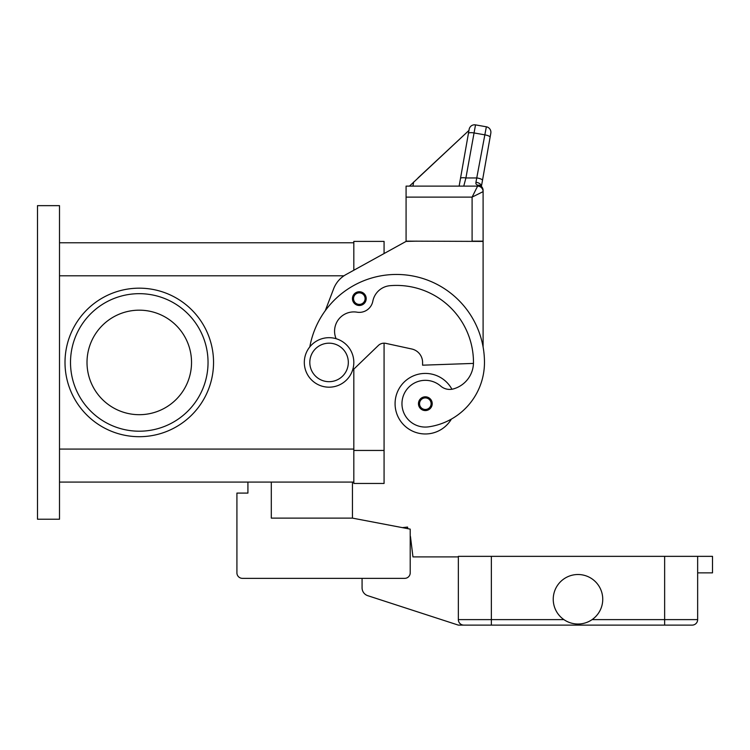 <?xml version="1.0" encoding="UTF-8"?>
<svg xmlns="http://www.w3.org/2000/svg" width="750" height="750" viewBox="0 0 750 750"><rect width="100%" height="100%" fill="white"/><g stroke="black" fill="none" stroke-linecap="round" stroke-linejoin="round"><path stroke-width="1.12" d="M336.103 338.7A19.256 19.256 0 0 1 357.028 312.178A13.753 13.753 0 0 0 372.825 301.219A19.256 19.256 0 0 1 390.159 285.675A77.016 77.016 0 0 1 473.475 362.438A27.506 27.506 0 0 1 453.431 388.903A13.753 13.753 0 0 1 440.672 386.053A23.381 23.381 0 0 0 402.197 407.016A23.381 23.381 0 0 0 428.663 426.834A65.062 65.062 0 0 0 484.472 362.438A88.022 88.022 0 0 0 309.825 346.856A88.022 88.022 0 0 1 325.294 310.641L333.628 288.806A27.506 27.506 0 0 1 346.031 274.537L406.078 241.406L384.075 253.547L384.075 241.406L353.822 241.406L353.822 270.244L353.822 242.784L59.503 242.784M59.503 482.081L353.822 482.081L353.822 369.131L353.822 483.459L384.075 483.459L384.075 343.181A8.25 8.25 0 0 1 385.828 343.369A8.25 8.25 0 0 0 378.347 345.487L352.5 370.406M37.5 519.216L37.5 205.65L59.503 205.65L59.503 519.216L37.5 519.216M139.275 288.169A74.269 74.269 0 0 1 213.544 362.438A74.269 74.269 0 0 1 139.275 436.697A74.269 74.269 0 0 1 65.006 362.438A74.269 74.269 0 0 1 139.275 288.169M191.531 362.438A52.266 52.266 0 0 0 139.275 310.172A52.266 52.266 0 0 0 87.009 362.438A52.266 52.266 0 0 0 139.275 414.694A52.266 52.266 0 0 0 191.531 362.438M208.041 362.438A68.766 68.766 0 0 1 139.275 431.203A68.766 68.766 0 0 1 70.509 362.438A68.766 68.766 0 0 1 139.275 293.672A68.766 68.766 0 0 1 208.041 362.438M451.378 419.109A30.253 30.253 0 0 1 395.081 403.697A30.253 30.253 0 0 1 451.922 389.241M359.325 305.494A6.872 6.872 0 0 1 352.444 298.622A6.872 6.872 0 0 1 359.325 291.741A6.872 6.872 0 0 1 366.197 298.622A6.872 6.872 0 0 1 359.325 305.494M425.334 410.569A6.872 6.872 0 0 1 418.463 403.697A6.872 6.872 0 0 1 425.334 396.816A6.872 6.872 0 0 1 432.216 403.697A6.872 6.872 0 0 1 425.334 410.569M329.062 387.188A24.759 24.759 0 0 0 353.822 362.438A24.759 24.759 0 0 0 329.062 337.678A24.759 24.759 0 0 0 304.312 362.438A24.759 24.759 0 0 0 329.062 387.188M329.062 381.684A19.256 19.256 0 0 0 348.319 362.438A19.256 19.256 0 0 0 329.062 343.181A19.256 19.256 0 0 0 309.806 362.438A19.256 19.256 0 0 0 329.062 381.684M473.456 363.412L422.587 365.184L422.587 362.438A13.753 13.753 0 0 0 411.75 348.994L385.828 343.369M475.941 182.278A5.503 3.544 10 0 1 481.388 186.45L482.494 180.347A5.503 1.406 10 0 0 481.003 179.053A5.503 1.406 10 0 0 477.075 177.966L465.909 177.966L463.753 186.122L459.131 186.122L469.144 129.347L460.491 178.434A5.503 1.406 10 0 1 462.159 177.741A5.503 1.406 10 0 1 465.909 177.966L475.519 124.884L486.356 126.797A5.503 5.503 0 0 1 489.9 129.056A5.503 5.503 0 0 0 486.356 126.797L475.941 182.278L475.894 183.844L477.6 185.325L477.6 186.122L406.078 186.122L406.078 241.134L483.103 241.406L483.103 346.931M406.078 241.406L417.084 241.134M477.6 186.122A5.503 5.503 0 0 1 481.491 187.734A5.503 5.503 0 0 0 477.6 186.122A5.503 5.503 0 0 1 481.491 187.734A5.503 5.503 0 0 0 477.6 186.122L472.097 197.119L472.097 241.134L483.103 241.134L483.103 190.434A5.503 5.109 180 0 0 477.6 185.325A5.503 4.163 -62.3 0 1 480.15 185.559A5.503 4.163 -62.3 0 1 480.178 185.569M406.078 197.119L472.097 197.119L483.103 191.625L483.103 190.434A5.503 5.503 0 0 0 480.15 185.559M475.519 124.884A5.503 5.503 0 0 0 469.144 129.347A5.503 5.503 0 0 1 475.519 124.884M460.491 178.434L459.131 186.122M469.097 129.6L468.947 130.444L418.05 177.909M468.947 130.444L409.453 186.122M413.653 182.016L412.931 186.122M490.819 133.162L490.106 137.203L490.819 133.162A5.503 5.503 0 0 0 489.9 129.056A5.503 5.503 0 0 1 490.819 133.162M482.494 180.347L490.106 137.203A5.503 1.406 10 0 0 488.606 135.909A5.503 1.406 10 0 0 484.688 134.822L473.85 132.909A5.503 1.406 -170 0 0 470.1 132.694A5.503 1.406 -170 0 0 468.431 133.378M481.491 187.734A5.503 5.503 0 0 1 483.103 191.625A5.503 5.503 0 0 0 481.491 187.734A5.503 5.503 0 0 1 483.103 191.625M352.444 482.081L352.444 518.119L271.303 518.119L271.303 482.081M352.444 518.119L410.212 529.125L410.212 572.859A5.503 5.503 0 0 1 404.709 578.353L242.419 578.353A5.503 5.503 0 0 1 236.916 572.859L236.916 493.088L247.922 493.088L247.922 482.081M697.65 572.859L712.5 572.859L712.5 556.35L458.344 556.35L458.344 619.612A5.503 5.503 0 0 0 463.847 625.116L491.353 625.116L458.344 625.116L367.772 595.688A8.25 8.25 0 0 1 362.072 587.841L362.072 578.353L242.419 578.353M410.212 529.125L410.212 535.856A2.747 2.747 0 0 1 410.484 536.766L412.959 556.903L458.344 556.903M236.916 572.859L236.916 539.85M402.403 527.634L407.578 527.072L407.756 528.656M491.353 556.35L491.353 625.116L692.147 625.116A5.503 5.503 0 0 0 696.038 623.503A5.503 5.503 0 0 1 692.147 625.116M697.65 556.35L697.65 619.612A5.503 5.503 0 0 1 696.038 623.503A5.503 5.503 0 0 0 697.65 619.612L664.641 619.612L664.641 625.116M602.747 599.259A24.759 24.759 0 0 1 577.997 624.019A24.759 24.759 0 0 1 553.237 599.259A24.759 24.759 0 0 1 577.997 574.509A24.759 24.759 0 0 1 602.747 599.259M463.847 625.116A5.503 5.503 0 0 1 459.956 623.503M384.075 450.45L353.822 450.45M59.503 275.794L343.978 275.794M59.503 449.081L353.822 449.081M359.325 304.397A5.775 5.775 0 0 0 365.1 298.622A5.775 5.775 0 0 0 359.325 292.847A5.775 5.775 0 0 0 353.541 298.622A5.775 5.775 0 0 0 359.325 304.397M425.334 409.472A5.775 5.775 0 0 0 431.109 403.697A5.775 5.775 0 0 0 425.334 397.913A5.775 5.775 0 0 0 419.559 403.697A5.775 5.775 0 0 0 425.334 409.472M664.641 556.35L664.641 619.612L592.087 619.612M563.906 619.612L458.344 619.612"/></g></svg>

